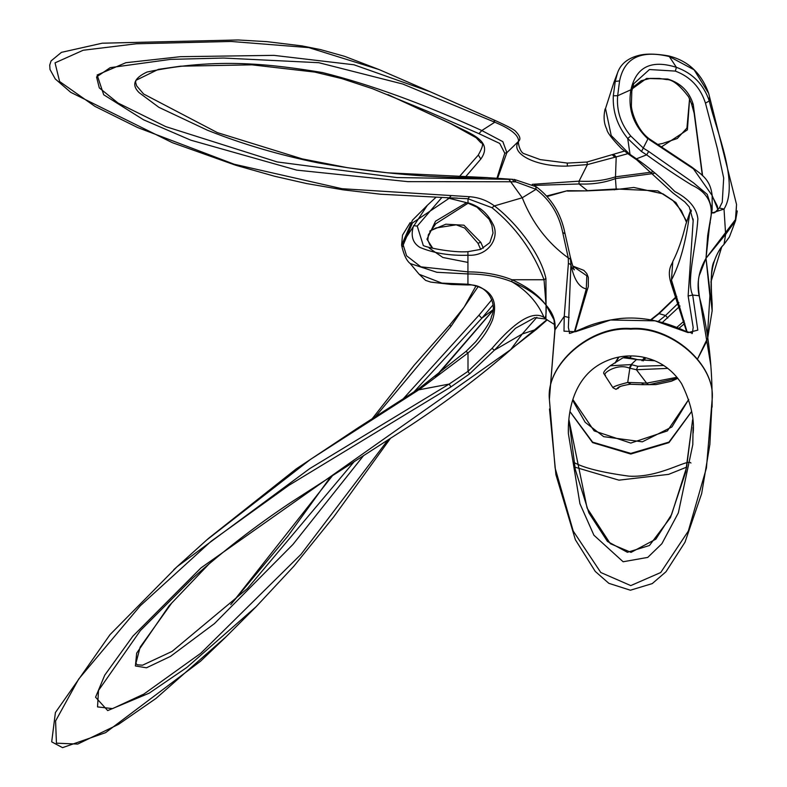 <?xml version="1.0" encoding="UTF-8"?>
<svg xmlns="http://www.w3.org/2000/svg" width="787" height="787" viewBox="0 0 787 787"><rect width="100%" height="100%" fill="white"/><g stroke="black" fill="none" stroke-linecap="round" stroke-linejoin="round"><path stroke-width="1.18" d="M690.927 463.041C687.858 458.418 659.919 477.965 628.961 476.155C601.947 472.475 583.59 467.901 573.9 462.412M569.965 411.67L592.591 442.619L630.771 454.04L668.97 442.609L691.586 411.631M712.087 407.174L712.156 399.412L706.441 467.95L688.32 531.068L660.726 572.523L630.771 585.597L600.815 572.523L573.221 531.068L555.101 467.95L549.385 399.412C545.745 364.656 590.506 326.025 630.771 329.163C671.036 326.025 715.796 364.656 712.156 399.412C715.796 364.342 671.036 325.356 630.771 328.523C590.506 325.356 545.745 364.342 549.385 399.412L554.992 329.861L564.24 316.354L563.994 331.17L575.563 331.711L610.535 320.014L655.079 320.83L688.084 332.596L697.803 330.137L692.698 295.056L688.133 295.971L693.17 327.441C692.462 332.99 692.058 334.849 691.95 333.029L686.126 331.484C676.958 327.254 651.105 315.528 620.51 318.499C606.01 320.24 593.673 323.418 583.511 328.051C572.739 332.576 568.096 334.229 569.572 333.009L568.371 327.422L570.929 264.717L570.28 256.906L564.938 233.198M723.568 244.934L724.02 244.324C713.76 255.263 709.608 271.879 711.556 294.19L712.146 303.88M729.421 236.867L724.02 244.324L725.634 234.359L735.579 220.655L737.271 210.955M644.563 357.455L641.917 360.712M684.218 320.968L676.692 327.51M618.267 388.296L617.657 388.621L617.736 387.981C618.228 386.81 622.31 385.581 629.964 384.272M615.867 389.349L619.772 386.791M707.779 337.525L712.156 310.776L710.395 294.918L711.546 294.151M676.977 377.278L646.639 383.151L648.704 384.754L677.764 378.252M697.912 358.203L707.611 338.046L705.772 343.122L697.921 358.282M693.111 218.963L693.16 220.803L689.235 206.883L684.769 201.885L672.905 192.943L636.624 159.751L630.161 155.344L627.711 138.512L641.484 151.527L646.639 154.852C662.044 165.988 677.086 176.062 691.793 185.093C708.192 192.687 714.242 205.132 709.913 222.436L706.008 258.284L709.913 295.843L710.395 294.918L706.008 258.284L725.634 234.359L724.02 209.057C739.632 183.676 716.121 130.691 709.254 100.933L705.467 103.156L717.351 148.487L723.686 178.059L722.259 202.21L719.593 207.62M629.866 357.692L631.381 355.901M662.369 322.483L680.017 306.025M712.156 196.022L717.4 206.204L717.921 209.932M719.328 208.043L724.02 209.057L711.979 213.011M709.52 96.604L709.254 100.933C703.637 84.406 692.678 73.201 676.377 67.318C651.233 59.428 636.083 66.915 630.928 89.757L631.794 91.135L631.4 105.32C631.085 109.265 635.975 128.93 649.039 138.669L691.655 166.972C700.961 174.311 710.297 178.698 712.156 195.54L712.156 209.519L707.238 194.389L693.347 182.722L648.704 151.468L646.639 154.852L636.427 158.826L629.266 153.868L611.214 135.541L605.518 108.547L613.909 82.428L605.518 108.547M631.804 90.938L633.761 83.727L649.442 69.541L675.344 71.096C690.376 76.742 700.42 87.426 705.467 103.156M649.137 139.535L693.455 168.871L712.156 195.52L718.019 209.903M668.557 55.897L668.586 55.907C649.118 52.532 641.13 54.933 639.585 55.208C627.878 58.022 620.49 64.003 617.431 73.171L615.247 81.435L613.309 95.768L617.657 95.739L630.928 89.757C627.623 108.675 633.289 125.054 647.917 138.915L641.484 151.527M613.309 95.768C612.581 111.616 617.382 125.871 627.711 138.512L630.741 136.003C620.746 123.962 616.388 110.544 617.657 95.739L619.585 80.904C624.288 57.864 640.874 49.738 669.334 56.556L676.377 67.318L675.344 71.096M669.334 56.556L694.144 69.846L708.693 93.466C701.473 73.201 688.104 60.678 668.586 55.907L669.334 56.556M708.674 93.397L736.543 204.492L735.452 219.573L706.008 258.284C698.876 270.531 696.564 283.005 699.063 295.705C707.69 327.323 712.048 361.892 712.156 399.412L709.884 444.389L701.67 493.557L684.995 542.213L665.989 571.756L652.256 583.6L630.407 590.22L608.843 583.324L595.287 571.46L575.376 539.725L555.907 474.659L549.493 408.974M702.604 175.737L693.258 104.523C689.333 91.607 680.834 83.117 667.769 79.044L646.56 78.444L632.256 88.793M693.072 427.42L692.796 444.635L678.345 512.878L661.887 543.699L647.75 557.403L623.127 561.761L593.919 535.229L579.93 503.71L568.371 433.588L568.421 428.581M568.932 419.884L575.297 469.505L588.853 512.819L607.466 541.446L627.396 552.297L649.432 545.509L670.455 517.571L685.684 472.131L692.609 419.894M467.183 202.82L447.036 197.773M423.288 245.475L417.238 226.085L413.578 225.702C410.47 235.677 412.585 242.917 419.933 247.413C433.981 253.257 449.997 255.854 467.999 255.224C488.845 256.592 500.807 236.798 492.446 223.183C487.173 212.824 479.017 206.027 467.999 202.8L467.999 198.757L469.593 196.72L342.02 188.713L234.103 164.208L137.587 127.524L94.922 106.363L59.605 81.514L55.041 62.852L83.176 50.25L136.377 43.777L231.103 41.465L308.838 47.623L379.078 69.561L430.351 91.804M450.184 123.313L388.316 94.774M423.209 245.446L423.19 245.436C425 247.108 451.777 252.902 467.931 251.692L480.749 249.351L489.829 242.632L493.036 233.09L491.895 225.249L489.13 219.258L476.981 207.158L467.232 202.839L446.908 197.763M478.368 155.059L480.808 159.082C493.764 140.706 470.803 134.105 451.04 123.697M427.331 205.309L402.56 242.996L412.536 220.104L427.331 205.299M465.215 177.223L480.808 159.082M417.238 226.085L441.723 197.635M449.485 197.812L467.999 198.757L491.993 207.689L494.413 205.909C487.064 200.449 478.791 197.389 469.593 196.72M497.532 178.472L506.877 152.639L502.844 141.66L481.811 130.544C423.465 103.845 370.362 84.514 322.503 72.561C273.187 64.455 217.192 57.107 147.051 72.02C133.967 78.12 131.34 85.006 139.161 92.679L158.915 107.347L207.315 130.17C241.943 143.991 278.873 154.891 318.115 162.889C377.632 173.465 434.188 178.374 487.773 177.636L387.529 172.806L347.608 167.72L302.228 158.885L217.35 132.61L143.608 93.997L136.702 85.94L135.63 82.487L135.895 80.353L158.344 69.364L180.548 66.187L251.958 64.839L314.83 72.089L341.922 78.631L372.517 88.705L427.007 111.065L478.929 133.652L499.745 143.441L504.782 153.229L496.912 178.393M466.563 202.643L435.526 221.206L426.967 239.209L432.761 248.269M493.774 119.89L430.41 91.833L493.961 119.958L494.787 122.211C511.038 128.96 518.958 135.403 518.544 141.542C509.563 153.593 536.281 167.07 567.417 166.087L567.24 163.273M567.397 163.076L540.216 159.594L524.142 153.711C519.4 152.501 517.157 139.584 519.086 140.794L519.135 140.696M567.417 166.087L587.407 164.601L587.023 162.309M430.41 91.833L353.963 64.78L273.896 55.365L180.439 56.684L125.851 62.714L97.135 75.011L103.707 94.765L143.568 119.801L190.798 140.175L296.729 170.13L407.873 181.649L510.684 181.758L508.835 179.347L396.923 177.557L277.191 161.945L165.713 126.609L118.011 103.018L99.29 87.888L96.545 76.939L110.21 67.652L170.563 59.379L223.488 58.041L318.833 62.704L402.816 84.042L494.787 122.211L481.811 130.544L478.929 133.652M652.541 172.019L615.434 176.839C604.426 180.479 592.296 181.915 579.055 181.167L587.407 164.601L616.201 156.898L613.83 154.537M564.928 233.168C561.042 213.7 551.48 198.235 536.252 186.785L514.118 179.367L515.859 181.886L536.055 189.323L522.253 197.763L510.684 181.758L514.177 181.836L512.416 179.347L508.835 179.347M567.397 163.086L586.935 162.043L624.416 151.084M534.147 185.407L579.055 183.971C592.296 184.552 604.426 182.751 615.434 178.6L616.201 156.898L627.819 153.681M660.923 147.248L687.395 129.885L689.609 98.837M690.071 99.851L689.678 98.965M605.114 108.94L605.114 108.911C603.354 116.732 603.904 123.48 606.787 129.166C606.993 132.206 611.893 138.699 621.484 148.625L629.6 154.95L629.266 153.868M636.624 159.751L636.427 158.826C648.921 167.385 661.719 178.275 674.813 191.487C688.969 198.983 696.652 208.073 697.872 218.747C696.072 247.767 686.008 282.169 692.698 295.056L699.063 295.705L699.407 296.404C697.813 285.179 697.98 277.673 699.928 273.866L706.008 258.284L707.69 235.451L710.277 222.082M564.791 233.611L562.715 232.49C559.026 214.379 550.133 199.996 536.055 189.323L535.79 186.667M554.825 330.432L554.992 329.861C555.927 321.155 552.946 312.911 546.06 305.149L545.922 278.441C540.177 252.243 514.541 221.068 494.413 205.909L522.253 197.763C532.199 222.869 547.545 242.927 568.293 257.949L570.673 259.385M562.715 232.49L568.293 257.949L568.401 263.252L570.929 264.717C573.92 279.326 579.035 287.383 586.285 288.908L586.285 292.046L574.805 331.721M568.401 263.252L564.24 316.354L569.139 317.525M693.16 220.803L688.133 295.971M514.177 181.836L515.859 181.886M691.498 103.638L694.154 113.22L702.348 175.491M686.608 221.255L675.925 202.544L657.794 190.877L616.201 188.988L587.407 190.661L579.055 183.971L579.055 181.167L532.278 184.335M504.782 153.229L506.877 152.639L519.086 140.804M496.646 178.364L512.416 179.347M619.585 80.904L615.247 81.435L613.801 82.724M467.999 262.425L442.835 257.467L429.112 248.003M435.634 223.852L468.196 203.135M491.905 299.621L478.929 315.253L481.811 318.204L492.977 304.992M478.929 315.253L402.944 399.107M354.239 461.566L247.374 588.597L172.127 651.38L142.565 665.192L137.164 664.799L135.915 663.274L140.145 647.15L171.714 603.049L209.312 563.669M209.165 563.787L169.146 605.764L136.682 653.131L135.403 665.969L146.49 667.799L170.533 656.358L214.477 623.579L292.961 544.417L363.456 455.752M413.854 392.024L481.811 318.204L492.869 309.871M495.259 178.157L486.927 177.626M572.69 266.055L586.827 275.784L586.285 288.908L574.392 331.888M572.68 266.006L583.865 270.374L586.787 273.581L588.332 277.418L588.302 286.635L586.817 291.377M587.151 190.867L615.7 189.569L616.201 188.988L615.434 178.6L654.095 173.425M693.258 104.523L691.37 103.235L694.144 113.23M691.566 411.542L668.94 442.117L630.771 453.401L592.621 442.137L569.975 411.581M678.896 302.611L665.566 315.479L658.266 321.401M687.208 332.242L671.468 279.965L670.829 282.671M671.468 283.359L686.736 331.721M625.488 356.127L624.406 357.219M610.21 365.778L622.812 357.878L626.59 357.328M685.654 224.954L689.766 212.874C686.048 241.432 679.948 263.793 671.468 279.965L672.777 261.589C672.629 263.458 666.678 268.711 670.799 282.602L686.618 331.671M691.006 209.991L689.884 212.313M623.55 357.77L637.509 359.61M691.409 210.906L691.065 211.605M663.775 365.502L637.814 366.299L631.135 364.588L636.368 359.62L654.843 360.761M605.518 375.33C601.278 374.081 616.89 362.925 629.266 368.07L631.135 364.588L610.21 365.788M615.464 362.827L618.976 357.032M651.174 319.906L658.994 313.718L676.781 296.65M667.769 318.037L665.566 315.479L658.611 313.551L650.642 319.817M572.808 399.452L594.146 430.892L630.761 443.071L667.376 430.912L688.733 399.452M230.925 604.485L333.049 474.945M375.36 416.766L451.04 326.29L478.103 286.645M483.346 248.131L480.808 242.366L463.927 225.19L445.865 224.206L430.105 230.847M587.181 190.877L567.417 190.69L546.631 195.993M429.732 231.211L435.988 227.955L456.194 224.836L464.625 228.014L477.945 243.232L480.808 242.366M451.04 326.29L449.702 325.07L464.094 307.205L475.948 286.006M466.465 351.759L467.999 352.97C479.017 343.447 487.163 332.507 492.446 320.152C498.889 299.729 490.744 287.757 467.999 284.225L441.881 283.113L419.205 274.299M206.804 539.921L310.57 459.333L418.231 390.204M419.156 274.23L425.61 280.388L430.755 282.1L451.413 284.481L467.94 284.963C488.117 283.477 497.738 304.903 491.403 316.453C491.295 320.112 486.11 328.504 475.83 341.647L466.189 351.258L418.054 389.27L357.908 427.912L296.286 468.855L208.309 538.554L173.789 569.68M226.213 636.624L155.934 698.482L118.473 724.384L77.706 744.069L56.438 743.184L55.582 720.961L78.69 679.053L140.293 605.764L211.152 541.24L288.839 485.363L450.892 386.929L449.17 384.066L418.9 389.831L467.999 352.97L467.999 371.356L449.17 384.066L309.704 468.629L176.986 566.778M449.249 198.226L412.378 223.016L402.56 246.567M401.606 245.21L402.56 242.996L406.594 255.814L420.878 266.842L467.999 271.879C484.251 271.958 498.889 274.574 511.934 279.739L544.033 279.739L546.06 305.149C538.475 294.977 527.103 286.507 511.934 279.739L511.934 281.795C527.103 288.072 538.475 295.863 546.06 305.149C546.463 314.534 545.784 318.617 544.033 317.377L545.922 319.138L546.06 305.149L554.028 319.876L554.845 330.353L549.385 399.412M410.204 222.583L402.521 235.097L401.586 245.141C403.672 254.575 406.545 260.713 410.224 263.556L436.874 272.282L467.999 273.935C484.251 274.014 498.889 276.63 511.934 281.795C526.847 290.57 537.541 302.434 544.033 317.377C533.006 310.452 515.652 320.801 491.993 348.405L467.999 371.356L469.593 373.874L494.413 350.176L491.993 348.405M450.892 195.983L449.318 197.822L380.554 194.212L343.181 189.844L306.586 183.548L274.594 176.249L235.638 165.221L172.353 142.683L70.761 92.354L55.238 78.926L49.994 69.472L49.729 65.065L51.076 60.904L61.455 52.345L102.192 43.206L238.127 39.97L266.98 41.652L301.972 45.902L320.545 49.601L344.558 56.32L379.078 69.561M450.892 386.929L469.593 373.874M536.832 317.318L522.253 333.993L494.413 350.176L515.524 328.248L534.668 317.673L545.361 318.942M545.922 278.441L544.033 279.739C533.006 250.974 515.652 226.951 491.993 207.689M712.146 209.519L709.913 222.436M620.117 386.624L616.024 389.339L613.014 387.804L604.79 375.143C606.187 374.14 598.612 374.582 610.397 365.699M709.913 295.843L707.464 335.36M630.741 384.056L627.711 382.462C617.382 385.118 612.581 386.86 613.309 387.666M630.082 384.263L642.92 384.686M629.266 368.07L636.427 369.742L646.639 383.151L641.484 382.885L643.54 384.518M648.704 151.468L643.54 148.251L630.741 136.003M641.484 382.885L627.711 382.462L629.846 368.237L631.705 364.774M637.814 366.299L636.427 369.742L667.819 368.385M467.931 251.692L467.94 284.963M547.26 319.827L536.527 329.281L522.253 333.993L510.684 349.635L201 567.889L132.924 636.112L104.74 675.157L95.571 697.213L107.701 710.582L149.196 693.16L186.853 667.445L256.1 606.718L293.885 566.197L333.885 516.675L390.185 438.723M547.113 196.524L567.417 190.69M510.409 349.871L515.544 345.621M510.596 349.792L513.872 346.949M492.77 310.599L435.319 376.904M387.686 440.336L300.998 554.363L200.754 653.289L143.844 694.085L112.59 708.605L97.539 706.913L98.513 690.445L140.381 630.584L192.451 578.406C223.36 550.841 256.031 525.618 290.442 502.726L410.637 425.334C447.39 401.055 480.709 375.881 510.586 349.802M546.916 319.679L515.859 345.375L536.527 329.281M515.859 345.375L514.177 346.693M614.893 157.321L612.532 154.99M667.769 79.044L666.461 79.566M614.322 189.874L614.893 189.303M658.591 313.56L676.633 296.266M686.628 467.144L668.606 474.364L618.916 480.159L574.904 467.144M711.556 294.171C710.779 276.257 711.645 265.317 714.143 261.353C717.4 252.784 720.558 247.305 723.607 244.895L729.352 237.074M721.748 246.882L710.897 282.09M645.911 357.77L643.215 360.918M684.808 323.408L678.837 328.395M712.156 304.175L712.156 310.717M712.048 212.224L713.101 213.011L714.744 212.657L719.446 207.817L722.24 202.249M633.722 83.825L631.794 91.125M568.371 433.588C567.801 414.936 571.736 380.829 599.497 364.42C612.67 356.855 626.747 354.337 641.749 356.875C658.837 360.171 672.108 369.083 681.562 383.603C690.652 402 694.518 418.458 693.17 432.968M568.371 431.089L568.371 433.037M693.17 433.007L693.17 431.994M387.883 94.597L450.577 123.589L476.155 137.735L480.887 142.772C483.73 142.978 482.825 147.13 478.181 155.226L458.969 177.065M427.282 205.358L435.782 197.458M493.961 119.958C507.3 125.979 514.57 129.806 515.741 131.459C519.705 135.62 520.817 138.738 519.086 140.794M657.027 144.582L662.565 143.48L677.292 138.492L686.933 128.084L689.569 98.759M495.053 178.157L512.967 179.357M432.899 248.299L430.046 245.278L427.872 240.183L428.315 234.851L435.732 223.754M586.856 291.288L574.913 331.681M692.599 419.766L686.549 467.527L671.596 514.55L655.846 539.154L631.046 552.376L610.318 543.679L587.092 508.087L568.942 419.805M632.236 88.842L633.673 86.708L641.238 80.727L650.141 78.415L659.29 78.425L666.491 79.576C672.305 79.33 679.673 85.085 688.586 96.821L691.419 103.441M685.733 224.6L689.865 212.382M625.537 357.593L624.15 357.377C625.891 357.977 621.573 355.498 637.46 359.6L654.528 360.633M689.865 212.362L690.947 209.873M672.846 261.402C677.932 251.437 682.221 239.179 685.733 224.629M480.67 249.381L477.955 243.232M230.719 604.672L287.855 536.114L331.091 476.194M372.143 418.812L413.932 365.493L449.702 325.07M224.767 638.07L200.587 661.178L105.586 732.658L62.537 747.65L51.696 741.846L55.405 712.54L110.013 634.647L177.006 566.768M457.473 198.108L449.328 197.822M736.534 204.492L735.629 220.458M545.243 318.873L546.572 319.542M707.867 234.28L712.146 209.46M699.407 296.384L710.887 365.837M712.156 398.734L712.156 399.412M712.156 310.776L707.788 337.554M677.843 378.35L671.36 381.242L655.984 384.597L642.831 384.676M555.022 324.854L546.631 319.561M729.372 237.025L735.579 220.655M419.186 274.309L410.224 263.586M613.909 82.428L617.392 73.26M224.748 638.08L256.109 606.728M567.545 191.084L587.181 190.867M436.942 375.655L492.751 310.737M615.7 189.569L633.82 187.454L662.939 193.838L672.708 200.301L681.414 210.719L686.382 222.062M618.513 357.131L614.981 363.122M572.818 399.412L573.861 402.511L585.184 422.314L603.668 436.657L642.32 441.832L671.921 426.957L688.714 399.412M570.27 256.916C572.818 266.645 574.195 270.895 574.382 269.666L570.88 266.872"/></g></svg>
